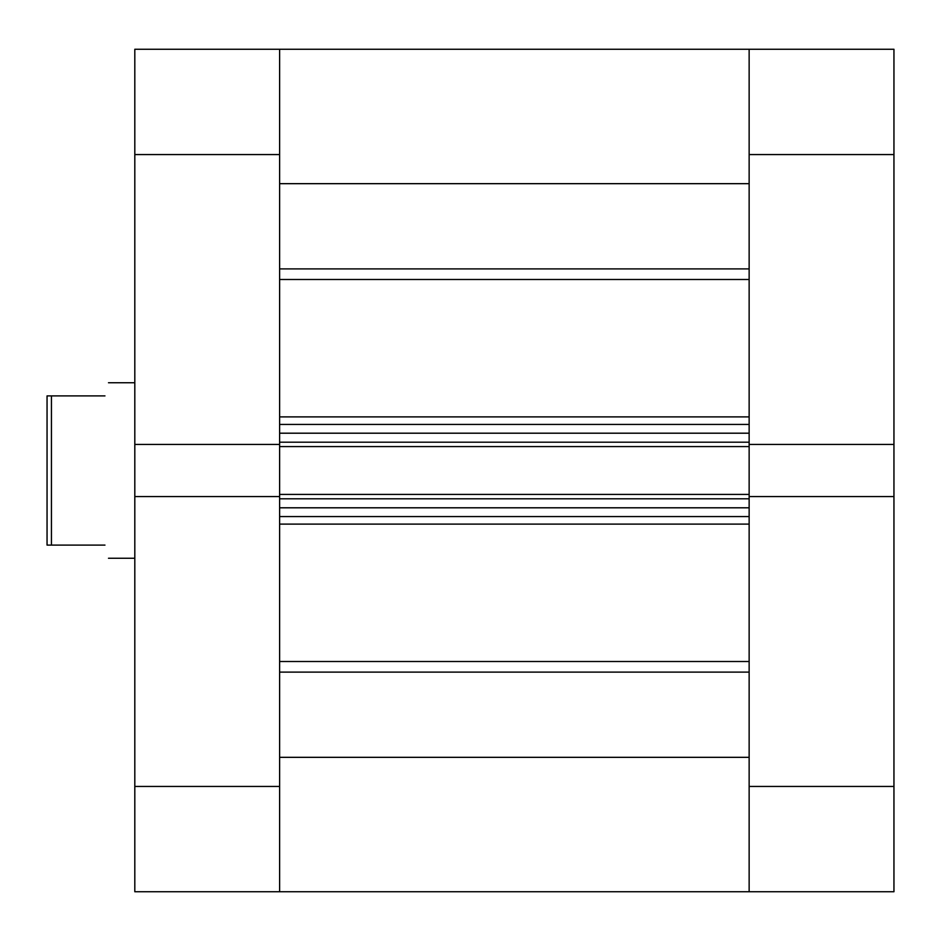 <?xml version="1.0" encoding="UTF-8"?>
<svg xmlns="http://www.w3.org/2000/svg" width="941" height="941" viewBox="0 0 941 941"><rect width="100%" height="100%" fill="white"/><g stroke="black" fill="none" stroke-linecap="round" stroke-linejoin="round"><path stroke-width="1.41" d="M749.142 496.566L893.95 496.566L893.95 891.75L749.142 891.75L749.142 446.587L279.618 446.587L279.618 154.559L134.81 154.559L134.81 444.434L279.618 444.434M749.142 444.434L749.142 49.25L893.95 49.25L893.95 444.434L749.142 444.434L749.142 446.587M893.95 496.566L893.95 444.434M279.618 786.441L279.618 891.75L134.81 891.75L134.81 786.441L279.618 786.441L279.618 496.566L134.81 496.566L134.81 786.441M134.81 154.559L134.81 49.25L279.618 49.25L279.618 154.559M134.81 444.434L134.81 496.566M47.05 470.5L47.05 395.902L51.437 395.902L51.437 545.098L47.05 545.098L47.05 470.5M104.969 545.098C109.603 562.447 109.603 562.447 104.969 545.098L51.437 545.098M104.969 395.902C109.603 378.553 109.603 378.553 104.969 395.902L51.437 395.902M279.618 891.75L279.618 757.329L749.142 757.329L749.142 891.75L279.618 891.75L749.142 891.75M279.618 498.801L279.618 507.799L749.142 507.799L749.142 498.801L279.618 498.801M279.618 496.566L279.618 446.587M279.618 442.199L279.618 433.201L749.142 433.201L749.142 442.199L279.618 442.199M279.618 183.671L279.618 49.25L749.142 49.25L749.142 183.671L279.618 183.671M749.142 516.574L279.618 516.574M279.618 494.413L749.142 494.413M279.618 424.426L749.142 424.426M749.142 786.441L893.95 786.441M893.95 154.559L749.142 154.559M279.618 268.891L749.142 268.891M279.618 661.511L749.142 661.511M279.618 416.887L749.142 416.887M749.142 279.489L279.618 279.489M749.142 524.113L279.618 524.113M749.142 672.109L279.618 672.109M134.81 558.26L108.486 558.26M134.81 382.74L108.486 382.74M279.618 49.25L749.142 49.25"/></g></svg>
